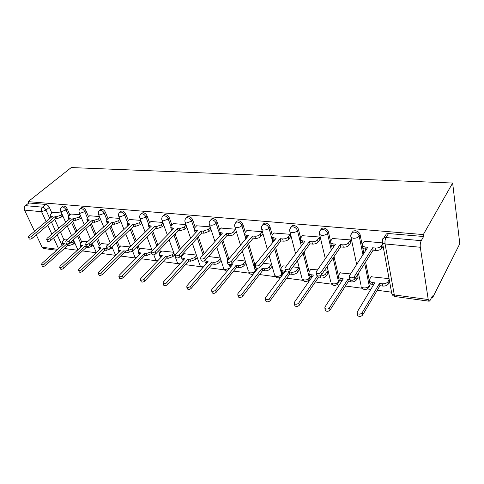 <?xml version="1.0" encoding="UTF-8"?>
<svg xmlns="http://www.w3.org/2000/svg" width="484" height="484" viewBox="0 0 484 484"><rect width="100%" height="100%" fill="white"/><g stroke="black" fill="none" stroke-linecap="round" stroke-linejoin="round"><path stroke-width="0.73" d="M69.865 214.95L67.252 208.961C66.362 207.243 65.171 206.244 63.682 205.948L62.478 206.468M88.542 216.772L85.94 210.607C85.057 208.858 83.835 207.83 82.286 207.527L80.979 208.108M108.023 218.677L105.439 212.325C104.562 210.534 103.316 209.487 101.7 209.179L100.279 209.832M128.369 220.674L125.81 214.116C124.939 212.288 123.662 211.218 121.974 210.897L120.431 211.635M149.635 222.773L147.1 215.991C146.241 214.128 144.934 213.027 143.173 212.7L141.491 213.535M171.887 224.975L169.388 217.951C168.541 216.046 167.198 214.926 165.359 214.581L164.348 214.721L163.525 215.531M195.197 227.298L192.741 220.002C191.9 218.06 190.527 216.911 188.603 216.56L187.502 216.711L186.594 217.637M219.639 229.755L217.231 222.162C216.408 220.172 214.993 218.992 212.984 218.629L211.78 218.798L210.788 219.863M245.297 232.35L242.944 224.425C242.139 222.386 240.687 221.176 238.582 220.801L237.263 220.988L236.18 222.216L237.511 222.017C239.616 222.398 241.074 223.608 241.879 225.647L245.83 238.908M272.262 235.109L269.981 226.802C269.201 224.715 267.706 223.475 265.498 223.088L264.052 223.293L262.879 224.655M300.643 238.049L298.447 229.307C297.684 227.171 296.147 225.895 293.83 225.49L292.239 225.726L290.969 227.244M330.554 241.22L328.448 231.945C327.716 229.755 326.131 228.448 323.693 228.031L321.939 228.291L320.565 229.997M362.153 244.85L360.12 234.734C359.424 232.489 357.785 231.146 355.214 230.705L353.278 231.001L351.795 232.937M64.705 248.54L77.428 250.24M82.48 250.918L96.189 252.745M101.331 253.434L115.634 255.34M121.006 256.06L135.526 257.996M141.54 258.801L156.296 260.767M163.005 261.669L177.991 263.665M185.457 264.663L200.685 266.696M208.973 267.803L224.437 269.866M233.627 271.094L249.339 273.194M259.503 274.549L275.463 276.679M280.224 277.314L280.653 277.374M286.697 278.179L302.899 280.345M307.788 280.992L309.131 281.174M315.308 281.997L331.764 284.199M336.785 284.864L339.133 285.179M345.449 286.026L362.159 288.252M367.332 288.942L370.792 289.408M377.254 290.267L391.393 292.154M431.559 297.521L432.623 297.66L459.8 243.736L452.649 183.043L423.319 234.571L28.181 201.634L71.245 167.555L452.649 183.043M34.552 231.273L24.545 210.104C23.904 208.356 24.206 206.874 25.452 205.658L28.816 202.99L45.835 204.436C47.275 204.72 48.436 205.7 49.326 207.382L51.957 213.208M54.71 219.319L58.745 228.26M60.452 232.036L64.033 239.979M56.682 250.276L43.85 248.522L42.084 247.215L36.264 234.903M28.816 202.99L28.181 201.634M428.225 299.529L420.3 247.257L385.076 243.948L394.309 294.938L428.225 299.529L429.211 301.223L430.185 300.237L432.369 295.918L432.623 297.66M382.306 240.844C382.142 239.489 382.662 238.503 383.873 237.886L386.032 237.553L421.249 240.669L423.603 236.513L423.319 234.571M421.249 240.669C420.354 242.544 420.033 244.741 420.3 247.257M382.451 242.895L364.077 241.183L364.137 241.498M389.051 278.645L371.131 276.751M358.069 277.32L357.519 274.785M350.767 242.581L350.452 239.913L332.447 238.521M350.579 273.932L340.179 272.934M327.849 273.551L327.499 271.107L324.316 270.713M319.851 239.628L319.488 237.027L302.427 235.702M317.54 269.884L310.807 269.322M299.154 269.975L298.761 267.585L292.953 266.872M290.533 236.833L290.128 234.292L273.944 233.034M286.334 266.061L282.898 265.885M262.255 231.697L246.882 230.499M256.804 262.443L256.345 262.618M235.635 229.216L221.14 228.091M210.171 226.839L196.619 225.792M185.91 224.582L173.236 223.608M196.389 255.044L183.902 253.713M162.775 222.422L150.917 221.515M173.593 252.249L161.898 251.008M140.687 220.365L129.591 219.524M151.801 249.581L140.838 248.425M119.578 218.399L109.19 217.612M130.19 246.937L120.679 245.951M99.383 216.517L89.655 215.785M108.392 244.263L101.356 243.573M80.048 214.714L70.93 214.037M87.58 241.716L82.818 241.298M72.685 221.4L76.92 231.086M78.65 235.036L81.79 242.23M91.422 223.596L95.868 234.117M97.623 238.273L100.285 244.577M110.969 225.919L115.64 237.39M117.418 241.77L119.56 247.034M131.382 228.387L136.282 240.935M138.091 245.569L139.67 249.599M152.72 231.019L157.869 244.801M159.702 249.72L160.664 252.291M175.039 233.826L180.447 249.036M182.317 254.281L182.613 255.116M198.416 236.845L204.103 253.719M222.924 240.1L228.896 258.934M248.643 243.633L254.832 264.512M256.466 270.12L256.375 269.709L255.37 270.973L255.467 271.385M273.648 240.149L273.896 241.044M275.668 247.506L281.295 268.009M282.68 273.061L281.724 274.422L281.646 276.043M301.847 242.841L302.318 244.729M304.097 251.789L309.107 271.724M310.304 276.503L308.368 280.545C305.815 282.263 303.752 281.809 302.173 279.171L304.055 280.006C306.36 280.151 308.145 279.492 309.409 278.04L303.117 253.108M331.534 245.551L332.266 248.788M334.033 256.574L338.37 275.698M339.338 279.988L337.415 284.374C334.765 286.183 332.629 285.705 330.995 282.952L333.053 283.866C335.472 284.023 337.3 283.346 338.54 281.845L333.095 257.942M362.625 247.215L363.853 253.332M365.595 262.026L369.244 280.188M369.685 282.414L370.091 284.423L368.021 288.397C365.263 290.309 363.036 289.819 361.348 286.921L363.605 287.932C366.146 288.095 368.021 287.405 369.225 285.85L364.706 263.435M61.51 212.984L52.974 212.355M67.693 239.278L65.013 239.114M281.797 275.571L282.208 275.293M282.614 274.743L282.698 273.115M309.47 279.123L310.353 276.697M338.582 282.844L339.447 280.46M369.256 286.746L370.091 284.423M63.35 249.756L66.641 246.483M423.603 236.513L388.543 233.536L386.395 233.875L384.792 236.428M271.433 264.24L263.278 263.236M245.303 261.033L235.151 259.793M220.268 257.972L208.465 256.526M73.477 239.985L73.169 239.949M364.325 241.207L362.468 244.045L362.607 246.078L364.996 247.015L367.755 247.288L349.321 275.886L349.424 277.253C351.166 278.221 352.812 277.973 354.361 276.515L372.656 247.766L375.451 248.044C378.161 248.141 380.146 247.409 381.398 245.854L381.84 248.25C380.593 249.811 378.615 250.537 375.905 250.434L373.116 250.155L354.881 278.947C353.332 280.405 351.686 280.653 349.95 279.679L349.708 278.578M366.34 249.478L363.085 248.449L362.746 246.761M383.11 246.205L381.84 248.25M382.675 243.815L381.398 245.854M372.656 247.766L373.116 250.155M389.632 281.827L388.422 283.92C387.224 285.506 385.306 286.219 382.669 286.05L379.946 285.699L379.516 283.455L382.239 283.799C384.883 283.963 386.807 283.255 388.005 281.67L389.221 279.577M371.301 276.473L369.534 279.359L369.703 281.476L372.045 282.505L374.731 282.844L357.18 312.077L357.301 313.499C359.007 314.533 360.61 314.316 362.099 312.839L379.516 283.455M379.946 285.699L362.583 315.12C361.1 316.596 359.503 316.814 357.797 315.774L357.543 314.624M373.515 284.87L370.151 283.703L369.8 281.948M332.641 238.255L330.693 241.002L330.754 243.022L332.919 243.869L335.527 244.124L316.221 271.772L316.27 273.121C317.879 274.011 319.452 273.756 320.983 272.365L340.167 244.583L342.805 244.837C345.382 244.928 347.318 244.22 348.607 242.714L349.097 245.049C347.814 246.556 345.885 247.263 343.313 247.173L340.675 246.907L321.558 274.737C320.027 276.128 318.46 276.382 316.851 275.493L316.609 274.519M334.045 246.247L331.274 245.334L330.935 243.833M350.954 242.302L349.097 245.049M350.464 239.973L348.607 242.714M340.167 244.583L340.675 246.907M302.615 235.454L300.594 238.116L300.57 240.118L302.548 240.893L305.017 241.135L284.967 267.888L284.955 269.219C286.455 270.036 287.956 269.776 289.462 268.445L309.409 241.564L311.908 241.806C314.364 241.891 316.246 241.201 317.564 239.743L318.109 242.024C316.79 243.482 314.909 244.172 312.464 244.087L309.966 243.833L290.079 270.762C288.579 272.093 287.079 272.347 285.584 271.524L285.348 270.671M303.474 243.186L301.139 242.375L300.806 241.038M320.039 239.374L318.109 242.024M319.5 237.099L317.564 239.743M309.409 241.564L309.966 243.833M358.239 277.054L356.466 279.861C355.238 281.398 353.368 282.087 350.858 281.936L348.28 281.603L347.802 279.407L349.95 279.685L349.424 277.253M340.349 272.68L338.498 275.475L338.588 277.574L340.718 278.506L343.265 278.832L324.879 307.092L324.945 308.489C326.531 309.445 328.061 309.216 329.531 307.806L347.802 279.407M355.111 278.584L357.779 274.858M348.28 281.603L330.064 310.038C328.6 311.448 327.075 311.672 325.49 310.716L325.242 309.7M341.994 280.787L339.084 279.752L338.727 278.185M328.019 273.303L326.18 276.019C324.915 277.507 323.088 278.179 320.698 278.034L318.254 277.719L317.825 275.971M319.851 275.844L320.178 275.886C322.574 276.025 324.401 275.354 325.665 273.865L327.511 271.161M310.976 269.08L309.058 271.79L309.07 273.871L311.012 274.718L313.426 275.027L294.32 302.367L294.332 303.746C295.809 304.63 297.273 304.394 298.719 303.051L317.516 275.886M318.254 277.719L299.306 305.229C297.86 306.572 296.402 306.808 294.925 305.924L294.683 305.029M312.101 276.921L309.609 276.001L309.258 274.603M274.132 232.804L272.044 235.381L271.947 237.366L276.086 238.297L255.395 264.21L255.334 265.522C256.726 266.279 258.166 266.012 259.654 264.742L280.26 238.703L282.632 238.939C284.967 239.011 286.806 238.34 288.149 236.924L288.73 239.15C287.393 240.566 285.554 241.238 283.225 241.159L280.853 240.923L260.313 266.999C258.831 268.275 257.391 268.535 256 267.773L255.776 267.023M274.501 240.288L272.553 239.562L272.226 238.382M290.721 236.591L288.73 239.15M290.146 234.371L288.149 236.924M280.26 238.703L280.853 240.923M247.07 230.281L244.928 232.786L244.753 234.74L248.625 235.599L227.377 260.731L227.268 262.019C228.569 262.715 229.954 262.455 231.419 261.227L252.588 235.992L254.838 236.21C257.064 236.277 258.861 235.623 260.229 234.25L260.846 236.428C259.484 237.801 257.688 238.455 255.467 238.382L253.217 238.158L232.114 263.435C230.65 264.657 229.271 264.917 227.97 264.222L227.758 263.562M262.891 233.947L260.846 236.428M246.991 237.535L245.394 236.894L245.079 235.841M262.28 231.775L260.229 234.25M252.588 235.992L253.217 238.158M221.327 227.879L219.131 230.317L218.889 232.247L222.513 233.04L200.799 257.421L200.642 258.692C201.858 259.339 203.189 259.073 204.629 257.899L226.282 233.409L228.424 233.621C230.553 233.681 232.308 233.046 233.693 231.709L234.341 233.832C232.961 235.17 231.207 235.805 229.083 235.744L226.948 235.526L205.361 260.053C203.921 261.233 202.59 261.493 201.374 260.84L201.181 260.265M236.343 231.54L234.341 233.832M220.849 234.909L219.561 234.347L219.264 233.421M235.696 229.416L233.693 231.709M226.282 233.409L226.948 235.526M299.318 269.745L297.418 272.365C296.135 273.811 294.351 274.464 292.064 274.331L289.747 274.029L289.184 271.935L291.507 272.232C293.794 272.359 295.579 271.706 296.867 270.266L298.779 267.646M283.067 265.662L281.083 268.287L281.022 270.35L285.094 271.415L265.359 297.896L265.329 299.251C266.702 300.068 268.106 299.832 269.534 298.537L289.184 271.935M289.747 274.029L270.157 300.667C268.735 301.962 267.331 302.197 265.958 301.381L265.722 300.594M283.727 273.254L281.597 272.431L281.258 271.191M272.032 266.357L270.078 268.892C268.771 270.296 267.029 270.931 264.851 270.81L262.643 270.526L262.044 268.475L264.258 268.759C266.436 268.874 268.184 268.239 269.497 266.841L271.457 264.306M256.514 262.407L254.475 264.96L254.348 266.993L255.976 267.7L256.574 269.739L254.953 269.031L254.626 267.93M257.996 268.184L237.88 293.649L237.801 294.986C239.09 295.742 240.439 295.5 241.843 294.26L262.044 268.475M262.643 270.526L242.502 296.341C241.099 297.581 239.755 297.823 238.467 297.067L238.243 296.377M245.975 263.242L244.057 265.589C242.732 266.95 241.026 267.573 238.945 267.458L236.845 267.186L236.216 265.178L238.322 265.45C240.409 265.559 242.115 264.936 243.446 263.58L245.364 261.233M229.265 264.815L229.573 265.789L231.068 266.442L230.432 264.452L232.514 264.706L211.774 289.613L211.647 290.932C212.857 291.628 214.158 291.386 215.543 290.2L236.216 265.178M236.845 267.186L216.227 292.233C214.848 293.425 213.553 293.667 212.343 292.965L212.137 292.36M196.806 225.592L194.574 227.964L194.259 229.87L197.66 230.602L175.547 254.281L175.347 255.528C176.491 256.133 177.767 255.867 179.189 254.735L201.253 230.953L203.292 231.152L208.441 229.295L209.118 231.37L203.976 233.227L201.943 233.028L179.945 256.847C178.529 257.972 177.247 258.238 176.103 257.633L175.922 257.125M210.982 229.331L209.118 231.37M195.972 232.411L194.955 231.927L194.677 231.098M210.304 227.262L208.441 229.295M201.253 230.953L201.943 233.028M221.043 260.362L219.264 262.443C217.921 263.768 216.257 264.373 214.261 264.264L212.258 264.004L211.599 262.044L213.607 262.298C215.604 262.401 217.274 261.796 218.617 260.471L220.408 258.396M204.629 260.64L208.072 261.59L186.933 285.778L186.763 287.072C187.901 287.72 189.153 287.478 190.521 286.334L211.599 262.044M212.258 264.004L191.234 288.325C189.873 289.468 188.621 289.716 187.489 289.063L187.296 288.531M206.601 263.272L205.373 262.697L205.077 261.832M173.423 223.414L171.154 225.719L170.779 227.595L173.98 228.279L151.528 251.299L151.28 252.521C152.357 253.078 153.597 252.817 154.995 251.728L177.398 228.617L179.346 228.805L184.38 226.99L185.082 229.023L180.054 230.838L178.112 230.644L155.775 253.791C154.378 254.88 153.144 255.141 152.067 254.578L151.897 254.136M186.818 227.208L185.082 229.023M172.28 230.021L171.239 228.878M186.116 225.181L184.38 226.99M177.398 228.617L178.112 230.644M197.266 257.585L195.609 259.442L190.708 261.221L188.796 260.973L188.119 259.049L190.037 259.291L194.937 257.506L196.601 255.661M184.071 253.537L181.911 255.879L181.585 257.827L184.749 258.619L163.271 282.124L163.066 283.394C164.137 283.999 165.346 283.751 166.69 282.65L188.119 259.049M188.796 260.973L167.434 284.604C166.085 285.705 164.881 285.953 163.81 285.342L163.634 284.876M183.261 260.247L182.268 259.745L181.996 258.97M151.105 221.333L148.806 223.584L148.37 225.429L151.383 226.064L128.647 248.455L128.363 249.653C129.379 250.174 130.577 249.913 131.957 248.867L154.644 226.385L156.501 226.566L161.432 224.794L162.158 226.778L157.233 228.551L155.382 228.369L132.755 250.881C131.376 251.928 130.184 252.194 129.174 251.668L129.016 251.275M163.767 225.163L162.158 226.778M149.683 227.734L148.866 226.748M163.047 223.172L161.432 224.794M154.644 226.385L155.382 228.369M174.561 254.917L173.012 256.568L168.22 258.311L166.393 258.075L165.691 256.187L167.524 256.423L172.322 254.681L173.871 253.029M162.061 250.839L159.871 253.12L159.49 255.044L162.467 255.776L140.711 278.639L140.463 279.885C141.473 280.448 142.641 280.2 143.972 279.141L165.691 256.187M166.393 258.075L144.734 281.053C143.409 282.118 142.242 282.366 141.231 281.797L141.068 281.385M160.972 257.349L159.938 256.23M129.779 219.349L127.455 221.539L126.959 223.354L129.797 223.947L106.837 245.745L106.516 246.919C107.472 247.409 108.628 247.142 109.989 246.132L132.918 224.255L134.691 224.425L139.519 222.694L140.263 224.643L135.447 226.373L133.675 226.197L110.806 248.111C109.451 249.121 108.295 249.381 107.339 248.891L107.194 248.546M141.764 223.191L140.263 224.643M128.115 225.544L127.492 224.709M141.019 221.242L139.519 222.694M132.918 224.255L133.675 226.197M151.68 253.555L146.719 255.528L144.964 255.304L144.25 253.453L145.999 253.677L150.706 251.976L152.145 250.494M141.007 248.262L138.787 250.482L138.351 252.376L141.171 253.059L119.173 275.311L118.889 276.533C119.844 277.06 120.976 276.812 122.283 275.789L144.25 253.453M144.964 255.304L123.063 277.665C121.756 278.693 120.625 278.935 119.669 278.403L119.518 278.04M139.67 254.572L138.835 253.604M109.372 217.449L107.031 219.579L106.48 221.369L109.166 221.92L86.013 243.156L85.656 244.311C86.563 244.765 87.683 244.505 89.02 243.531L112.149 222.216L113.843 222.38L118.568 220.686L119.33 222.592L114.617 224.286L112.917 224.116L89.855 245.461C88.518 246.441 87.398 246.701 86.497 246.241L86.364 245.939M120.728 221.291L119.33 222.592M107.502 223.445L107.043 222.749M119.972 219.385L118.568 220.686M112.149 222.216L112.917 224.116M129.785 251.934L126.136 252.866L124.467 252.648L123.729 250.833L125.404 251.051L128.641 250.343M120.843 245.787L118.604 247.959L118.12 249.817L120.776 250.458L98.585 272.129L98.27 273.327C99.172 273.823 100.273 273.581 101.561 272.589L123.729 250.833M124.467 252.648L102.354 274.428C101.065 275.42 99.97 275.662 99.069 275.166L98.93 274.845M119.294 251.91L118.634 251.081M89.836 215.628L87.477 217.709L86.878 219.47L89.419 219.984L66.114 240.681L65.727 241.812C66.58 242.242 67.669 241.982 68.994 241.038L92.275 220.268L93.896 220.426L98.53 218.768L99.305 220.637L94.682 222.295L93.061 222.132L69.841 242.932C68.522 243.876 67.433 244.136 66.58 243.706L66.459 243.434M100.599 219.464L99.305 220.637M87.792 221.43L87.471 220.867M99.831 217.6L98.53 218.768M92.275 220.268L93.061 222.132M112.185 247.493L110.939 248.691L106.426 250.319L104.822 250.107L104.072 248.328L107.152 248.443M101.519 243.422L99.262 245.539L98.724 247.366L101.247 247.971L78.892 269.086L78.541 270.266C79.4 270.731 80.465 270.483 81.742 269.527L104.072 248.328M104.822 250.107L82.546 271.33C81.276 272.286 80.211 272.534 79.358 272.068L79.231 271.784M99.777 249.357L99.268 248.655M71.112 213.88L68.74 215.912L68.093 217.649L70.501 218.133L47.081 238.316L46.664 239.429C47.474 239.828 48.533 239.568 49.834 238.654L73.241 218.399L74.796 218.55L79.334 216.929L80.12 218.762L75.589 220.383L74.034 220.226L50.693 240.512C49.392 241.425 48.34 241.685 47.529 241.28L47.414 241.044M81.33 217.709L80.12 218.762M68.922 219.494L68.716 219.058M80.544 215.876L79.334 216.929M73.241 218.399L74.034 220.226M93.109 245.2L91.954 246.277L87.531 247.868L85.989 247.675L85.226 245.926L86.424 246.078M82.976 241.153L80.707 243.216L80.126 245.019L82.516 245.582L60.034 266.176L59.659 267.325C60.47 267.767 61.504 267.519 62.763 266.593L85.226 245.926M89.915 245.406L92.365 243.452M85.989 247.675L63.579 268.366C62.327 269.292 61.293 269.534 60.482 269.098L60.361 268.844M81.07 246.9L80.695 246.32M53.155 212.21L50.772 214.194L50.082 215.9L52.363 216.348L28.858 236.047L28.411 237.142C29.185 237.517 30.214 237.263 31.496 236.373L54.988 216.608L56.483 216.753L60.93 215.168L61.728 216.965L57.287 218.55L55.799 218.399L32.361 238.195C31.085 239.084 30.056 239.338 29.282 238.957L29.185 238.745M62.853 216.009L61.728 216.965M50.082 215.9L50.723 217.316M62.055 214.218L60.93 215.168M54.988 216.608L55.799 218.399M74.814 242.992L73.737 243.966L69.394 245.527L67.917 245.334L67.288 243.936M68.305 243.767L72.969 242.248L74.052 241.274M65.177 238.969L62.896 240.99L62.267 242.756L64.541 243.289L41.957 263.381L41.557 264.512C42.332 264.923 43.336 264.681 44.576 263.786L66.865 243.869M67.917 245.334L45.405 265.522C44.171 266.418 43.161 266.66 42.386 266.248L42.283 266.025M63.132 244.541L62.866 244.075M61.268 207.497L62.496 206.94C63.991 207.231 65.183 208.241 66.072 209.959L68.704 215.949M67.252 208.961L66.072 209.959L61.583 211.556L60.567 210.83M79.775 209.173L81.106 208.543C82.661 208.846 83.883 209.874 84.767 211.623L87.38 217.794M85.94 210.607L84.767 211.623L80.187 213.262L79.092 212.458M99.081 210.933L100.527 210.213C102.148 210.528 103.394 211.575 104.278 213.365L106.873 219.73M105.439 212.325L104.278 213.365L99.601 215.041L98.421 214.146M119.233 212.778L120.818 211.962C122.5 212.282 123.783 213.359 124.654 215.186L127.231 221.763M125.81 214.116L124.654 215.186L119.881 216.899L118.822 216.499L118.61 215.906M140.299 214.727L141.092 213.916L142.03 213.789C143.784 214.122 145.097 215.223 145.962 217.086L148.515 223.904M147.1 215.991L145.962 217.086L141.092 218.835L139.943 218.405L139.713 217.739M162.346 216.772L163.211 215.84L164.227 215.707C166.066 216.046 167.41 217.171 168.263 219.077L170.792 226.161M169.388 217.951L168.263 219.077L163.283 220.867L162.043 220.401L161.801 219.645M185.433 218.937L186.382 217.861L187.489 217.709C189.407 218.06 190.793 219.216 191.628 221.164L194.132 228.569M192.741 220.002L191.628 221.164L186.54 222.997L185.191 222.489L184.936 221.63M209.639 221.23L210.679 219.978L211.889 219.809C213.898 220.178 215.313 221.357 216.142 223.348L218.629 231.164M217.231 222.162L216.142 223.348C214.739 224.649 213.002 225.278 210.939 225.229L209.469 224.673L209.197 223.705M242.944 224.425L241.879 225.647C240.494 226.984 238.721 227.625 236.555 227.577L234.952 226.966L234.679 225.871M261.765 226.228L263.006 224.546L264.452 224.34C266.66 224.733 268.16 225.974 268.947 228.061L272.873 242.321M269.981 226.802L268.947 228.061C267.579 229.44 265.764 230.1 263.496 230.045L261.741 229.38L261.463 228.139M289.892 228.962L291.223 227.014L292.814 226.784C295.131 227.19 296.674 228.466 297.442 230.608L301.338 246.041M298.447 229.307L297.442 230.608C296.099 232.024 294.236 232.701 291.858 232.641L289.94 231.909L289.656 230.511M319.537 231.872L320.959 229.622L322.713 229.362C325.157 229.785 326.742 231.092 327.48 233.288L331.322 250.149M328.448 231.945L327.48 233.288C326.168 234.752 324.256 235.448 321.757 235.375L319.652 234.571L319.379 232.998M350.839 234.964L352.34 232.374L354.282 232.078C356.853 232.52 358.493 233.869 359.195 236.119L362.952 254.735M360.12 234.734L359.195 236.119C357.918 237.626 355.958 238.346 353.326 238.267L351.009 237.384L350.755 235.617M49.326 207.382L45.986 210.129L49.798 218.502M51.431 222.089L55.509 231.049M57.227 234.831L62.073 245.485M58.528 248.637L53.627 237.965M51.885 234.171L47.765 225.187M46.107 221.593L41.57 211.702L24.545 210.104M42.084 247.215L57.747 249.333M71.529 222.404L75.782 232.096M77.519 236.053L80.671 243.252M90.278 224.624L94.737 235.151M96.498 239.314L99.172 245.624M109.832 226.978L114.514 238.455M116.305 242.841L118.459 248.111M130.257 229.47L135.175 242.024M136.99 246.665L138.581 250.712M151.601 232.126L156.774 245.92M158.619 250.845L159.593 253.447M173.938 234.97L179.37 250.192M181.246 255.437L181.567 256.332M182.928 260.15L183.049 260.477M195.367 232.211L195.578 232.834M197.333 238.019L203.044 254.905M205.785 263.006L206.075 263.871M219.682 234.456L220.093 235.756M221.86 241.304L227.861 260.156M229.694 265.904L230.196 267.489M247.602 244.88L255.37 270.973C254.064 272.347 252.358 272.976 250.252 272.849L248.679 272.153C249.683 274.053 251.214 274.724 253.265 274.174M274.658 248.788L281.724 274.422C280.436 275.832 278.693 276.473 276.491 276.34L274.773 275.577C276.303 278.1 278.3 278.542 280.756 276.909L281.234 276.594M360.997 285.233L358.493 273.248M235.055 223.656L236.192 222.204C234.74 223.523 234.329 225.114 234.952 226.966L240.494 245.213M330.645 281.44L327.16 266.581M301.828 277.828L297.424 260.822M274.434 274.38L269.177 255.746M248.359 271.088L242.321 251.214M223.505 267.942L223.808 268.88L225.26 269.521L229.368 268.481M199.789 264.923L200.08 265.764L201.411 266.351L204.296 265.91M177.138 262.032L177.41 262.776L178.638 263.32L180.593 263.163M155.479 259.261L155.733 259.926L158.062 260.404M134.752 256.599L134.988 257.192L136.597 257.682M114.889 254.046L116.13 255.001M95.85 251.583L96.588 252.37M77.573 249.224L77.93 249.78M388.543 233.536L386.032 237.553C385.082 239.368 384.762 241.504 385.076 243.948L382.517 242.968L382.293 240.965M63.483 249.308L61.976 250.658M45.835 204.436L42.483 207.164C43.917 207.454 45.091 208.441 45.986 210.129L41.57 211.702C40.934 209.923 41.237 208.41 42.483 207.164L25.452 205.658M429.024 301.193L395.404 296.601L394.309 294.938L391.828 293.818L391.477 291.906M364.996 247.015L365.468 249.387M375.451 248.044L375.905 250.434M354.361 276.515L354.881 278.947M382.669 286.05L382.239 283.799M388.422 283.92L388.005 281.67M372.486 284.737L372.045 282.505M362.583 315.12L362.099 312.839M332.919 243.869L333.44 246.187M342.805 244.837L343.313 247.173M320.983 272.365L321.558 274.737M302.548 240.893L303.111 243.149M311.908 241.806L312.464 244.087M289.462 268.445L290.079 270.762M350.858 281.936L350.44 280.018M356.466 279.861L356 277.665M341.208 280.69L340.718 278.506M330.064 310.038L329.531 307.806M320.698 278.034L320.178 275.886M326.18 276.019L325.665 273.865M311.545 276.848L311.012 274.718M299.306 305.229L298.719 303.051M273.744 238.067L274.349 240.27M282.632 238.939L283.225 241.159M259.654 264.742L260.313 266.999M246.398 235.381L247.022 237.493M254.838 236.21L255.467 238.382M231.419 261.227L232.114 263.435M220.395 232.834L221 234.74M228.424 233.621L229.083 235.744M204.629 257.899L205.361 260.053M292.064 274.331L291.507 272.232M297.418 272.365L296.867 270.266M283.37 273.206L282.801 271.119M270.157 300.667L269.534 298.537M264.851 270.81L264.258 268.759M270.078 268.892L269.497 266.841M242.502 296.341L241.843 294.26M238.945 267.458L238.322 265.45M244.057 265.589L243.446 263.58M216.227 292.233L215.543 290.2M195.645 230.402L196.232 232.138M203.292 231.152L203.976 233.227M179.189 254.735L179.945 256.847M214.261 264.264L213.607 262.298M219.264 262.443L218.617 260.471M206.698 263.157L206.087 261.336M191.234 288.325L190.521 286.334M172.056 228.091L172.619 229.676M179.346 228.805L180.054 230.838M154.995 251.728L155.775 253.791M190.708 261.221L190.037 259.291M195.609 259.442L194.937 257.506M183.448 260.041L182.855 258.377M167.434 284.604L166.69 282.65M149.544 225.883L150.088 227.335M156.501 226.566L157.233 228.551M131.957 248.867L132.755 250.881M168.22 258.311L167.524 256.423M173.012 256.568L172.322 254.681M161.232 257.077L160.658 255.546M144.734 281.053L143.972 279.141M128.042 223.771L128.569 225.114M134.691 224.425L135.447 226.373M109.989 246.132L110.806 248.111M146.719 255.528L145.999 253.677M151.413 253.828L150.706 251.976M139.991 254.251L139.434 252.836M123.063 277.665L122.283 275.789M107.484 221.757L107.992 222.997M113.843 222.38L114.617 224.286M89.02 243.531L89.855 245.461M126.136 252.866L125.404 251.051M119.657 251.559L119.118 250.246M102.354 274.428L101.561 272.589M87.81 219.827L88.3 220.982M93.896 220.426L94.682 222.295M68.994 241.038L69.841 242.932M106.426 250.319L105.681 248.534M110.939 248.691L110.727 248.183M100.17 248.982L99.656 247.766M82.546 271.33L81.742 269.527M68.958 217.982L69.43 219.052M74.796 218.55L75.589 220.383M49.834 238.654L50.693 240.512M87.531 247.868L86.908 246.447M91.954 246.277L91.198 244.529M81.487 246.519L80.991 245.388M63.579 268.366L62.763 266.593M50.887 216.209L51.34 217.207M56.483 216.753L57.287 218.55M31.496 236.373L32.361 238.195M69.394 245.527L68.625 243.809M73.737 243.966L72.969 242.248M63.555 244.166L63.077 243.101M45.405 265.522L44.576 263.786M353.278 231.001L352.34 232.374C350.882 233.784 350.434 235.448 351.009 237.384L356.666 264.488M321.939 228.291L320.959 229.622C319.5 231.007 319.065 232.659 319.652 234.571L325.321 258.74M292.239 225.726L291.223 227.014C289.765 228.381 289.335 230.009 289.94 231.909L295.585 253.719M264.052 223.293L263.006 224.546C261.548 225.889 261.13 227.498 261.741 229.38L267.343 249.242M237.263 220.988L236.192 222.204M211.78 218.798L210.679 219.978C209.239 221.273 208.834 222.84 209.469 224.673L214.938 241.546M187.502 216.711L186.382 217.861C184.948 219.137 184.549 220.68 185.191 222.489L190.587 238.176M164.348 214.721L163.211 215.84C161.783 217.092 161.39 218.611 162.043 220.401L167.361 235.067M142.242 212.827L141.092 213.916C139.67 215.144 139.289 216.644 139.943 218.405L145.176 232.175M121.109 211.012L119.953 212.077C118.538 213.287 118.163 214.757 118.822 216.499L123.977 229.47M100.902 209.282L99.728 210.316C98.325 211.508 97.956 212.96 98.621 214.672L103.691 226.942M81.542 207.624L80.368 208.634C78.971 209.802 78.608 211.23 79.273 212.918L84.264 224.558M62.993 206.039L61.813 207.025C60.421 208.174 60.064 209.578 60.736 211.242L65.642 222.313M216.747 247.118L223.808 268.88C224.522 270.326 225.665 271.04 227.244 271.04M192.378 243.379L200.08 265.764L202.651 267.791M169.128 239.949L177.41 262.776L179.31 264.573M153.791 254.814L155.733 259.926L157.094 261.421M152.194 250.615L146.93 236.779M132.549 251.063L134.988 257.192L135.919 258.365M130.71 246.423L125.707 233.826M111.973 246.985L115.7 255.413M110.158 242.587L105.403 231.074M92.269 243.228L96.37 252.575M90.478 239.06L85.952 228.496M73.38 239.762L77.87 249.835M71.62 235.793L67.312 226.07M386.395 233.875L383.873 237.886C382.408 239.32 381.955 241.014 382.517 242.968L391.828 293.818C392.464 295.373 393.595 296.293 395.216 296.577M362.607 246.078L363.085 248.449M370.151 283.703L369.703 281.476M357.797 315.774L357.301 313.499M330.754 243.022L331.274 245.334M316.27 273.121L316.851 275.493M300.57 240.118L301.139 242.375M284.955 269.219L285.584 271.524M339.084 279.752L338.588 277.574M325.49 310.716L324.945 308.489M309.609 276.001L309.07 273.871M294.925 305.924L294.332 303.746M271.947 237.366L272.553 239.562M255.334 265.522L256 267.773M244.753 234.74L245.394 236.894M227.268 262.019L227.97 264.222M218.889 232.247L219.561 234.347M200.642 258.692L201.374 260.84M281.597 272.431L281.022 270.35M265.958 301.381L265.329 299.251M254.953 269.031L254.348 266.993M238.467 297.067L237.801 294.986M229.573 265.789L229.204 264.633M212.343 292.965L211.647 290.932M194.259 229.87L194.955 231.927M175.347 255.528L176.103 257.633M205.373 262.697L204.714 260.743M187.489 289.063L186.763 287.072M170.779 227.595L171.499 229.61M151.28 252.521L152.067 254.578M182.268 259.745L181.585 257.827M163.81 285.342L163.066 283.394M148.37 225.429L149.108 227.401M128.363 249.653L129.174 251.668M160.192 256.919L159.49 255.044M141.231 281.797L140.463 279.885M126.959 223.354L127.715 225.284M106.516 246.919L107.339 248.891M139.077 254.215L138.351 252.376M119.669 278.403L118.889 276.533M106.48 221.369L107.254 223.263M85.656 244.311L86.497 246.241M118.852 251.619L118.12 249.817M99.069 275.166L98.27 273.327M86.878 219.47L87.665 221.321M65.727 241.812L66.58 243.706M99.474 249.139L98.724 247.366M79.358 272.068L78.541 270.266M68.093 217.649L68.891 219.464M46.664 239.429L47.529 241.28M80.888 246.755L80.126 245.019M60.482 269.098L59.659 267.325M28.411 237.142L29.282 238.957M63.041 244.462L62.267 242.756M42.386 266.248L41.557 264.512"/></g></svg>
